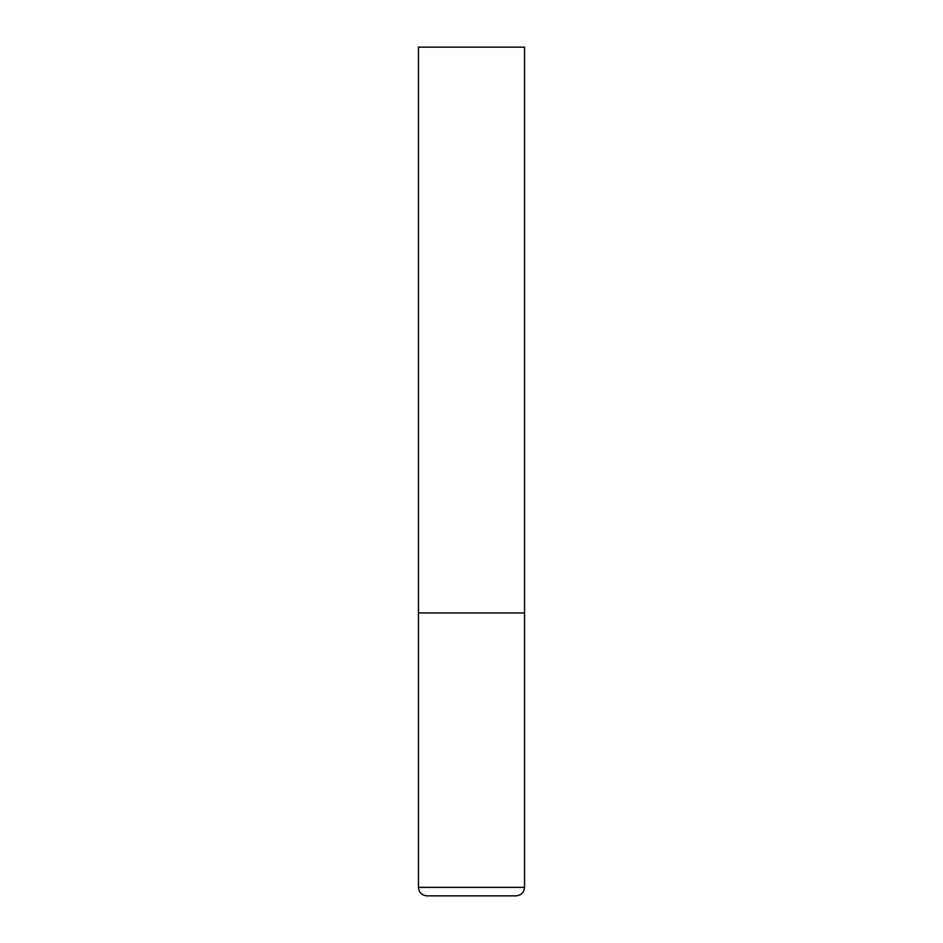 <?xml version="1.0" encoding="UTF-8"?>
<svg xmlns="http://www.w3.org/2000/svg" width="943" height="943" viewBox="0 0 943 943"><rect width="100%" height="100%" fill="white"/><g stroke="black" fill="none" stroke-linecap="round" stroke-linejoin="round"><path stroke-width="1.41" d="M418.456 887.363L524.544 887.363L524.544 612.95L418.456 612.95L524.544 612.95L524.544 47.15L418.456 47.15L418.456 887.363C418.963 892.514 421.792 895.343 426.943 895.85L516.057 895.85L426.943 895.85M524.544 887.363C524.037 892.514 521.208 895.343 516.057 895.85"/></g></svg>
